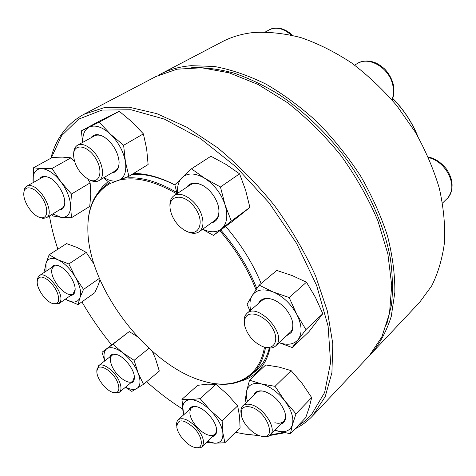 <?xml version="1.0" encoding="UTF-8"?>
<svg xmlns="http://www.w3.org/2000/svg" width="476" height="476" viewBox="0 0 476 476"><rect width="100%" height="100%" fill="white"/><g stroke="black" fill="none" stroke-linecap="round" stroke-linejoin="round"><path stroke-width="0.71" d="M371.589 353.311L419.636 302.325L431.702 285.862C438.128 272.998 442.4 258.432 444.524 242.165C445.28 225.094 443.549 207.143 439.318 188.306C433.642 169.26 425.609 150.487 415.221 131.989L396.901 105.797C382.96 89.518 367.811 75.202 351.466 62.85C334.741 51.866 317.897 43.453 300.939 37.61C284.22 33.308 268.345 31.612 253.309 32.535C241.749 33.85 231.318 36.955 222.018 41.852L159.978 74.387C169.099 69.579 179.476 66.676 191.108 65.676L214.414 66.473C231.05 69.544 248.24 75.428 265.989 84.133C283.761 94.426 300.969 107.171 317.623 122.368C333.617 138.754 347.932 156.622 360.576 175.971C371.976 195.803 380.961 215.795 387.512 235.953C392.557 255.814 395.009 274.598 394.854 292.306L391.254 316.463C386.661 330.885 380.11 343.172 371.589 353.311L370.001 354.947M157.967 75.482L159.978 74.387M386.69 324.561L391.492 304.795C393.045 290.283 392.652 274.706 390.302 258.075C383.948 224.202 367.448 187.484 343.351 155.003C324.65 131.138 302.837 110.616 279.829 95.045C264.382 85.603 249.079 78.278 233.924 73.078C219.061 69.121 205.001 67.294 191.733 67.592M23.913 192.268L23.955 191.876C24.115 189.097 25.049 187.205 26.757 186.193L29.673 185.586C40.865 185.39 55.436 213.629 46.434 217.752L43.102 218.407L39.597 217.371M41.382 217.764C48.481 218.704 48.564 206.584 41.239 196.582C34.046 186.437 24.026 184.801 23.8 193.405C23.187 201.08 31.255 213.95 38.514 216.949L41.382 217.764M124.307 178.191C139.533 176.293 157.003 181.041 176.727 192.429M220.769 229.991C236.53 248.299 248.549 267.821 256.826 288.551M265.537 347.462C263.472 358.779 259.081 367.567 252.363 373.833C240.63 384.049 225.416 386.786 206.721 382.055M87.887 225.428C88.363 206.15 95.099 192.233 108.1 183.682L109.629 182.802M119.738 180.011L119.845 179.987C135.91 176.501 154.89 181.124 176.786 193.851M219.799 230.705C235.703 249.174 247.776 268.857 256.011 289.747M264.466 347.123C259.283 378.985 232.645 390.368 202.276 380.842C147.358 365.038 88.286 287.177 87.858 230.033C87.435 207.691 94.932 192.131 110.355 183.361M50.855 158.246C56.025 138.338 67.003 123.7 83.794 114.347L104.375 107.606L128.984 107.183L156.836 113.651L186.806 127.229L217.49 147.673C237.827 164.47 256.844 183.79 274.533 205.626C290.979 228.432 304.676 251.899 315.618 276.026L327.423 311.185L332.813 343.898L331.909 372.732L325.203 396.639L312.589 415.917C307.454 421.325 301.629 425.621 295.108 428.799M284.809 432.779L269.654 435.534M259.777 435.778L241.183 433.553M312.589 415.917L369.346 355.679L381.817 336.996L389.517 313.309L391.7 285.303L387.88 254.011L377.896 220.816C368.275 198.23 355.929 176.435 340.864 155.426C324.531 135.404 306.752 117.834 287.534 102.715L258.224 84.532L229.17 72.822L201.741 67.782L177.048 69.193L155.932 76.511L83.794 114.347M297.625 426.145L304.86 421.052L311.363 414.828L324.626 392.522L330.588 362.581L328.113 326.244L316.677 285.576L296.572 243.343L269.017 202.734L236.06 166.88L200.301 138.433L164.458 119.143L131.031 109.76L101.971 110.075L78.605 119.173L61.624 135.684L51.218 158.05M49.456 215.925C51.295 226.85 54.097 237.935 57.864 249.186M81.902 301.861C90.624 316.891 100.519 331.225 111.586 344.868M146.614 381.722C158.234 392.123 170.247 401.244 182.671 409.086M235.477 432.321L247.395 434.57L258.992 435.498M270.255 435.022L283.202 432.446M270.029 348.075C268.375 355.352 265.673 361.546 261.925 366.645C256.594 373.761 249.727 378.527 241.332 380.949M98.276 192.393L102.703 186.497L108.094 181.594M133.405 173.532C145.894 173.3 159.716 177.096 174.882 184.92M225.648 226.392C240.987 244.23 252.821 263.27 261.14 283.517M252.75 373.476L256.963 370.072L261.752 364.646C265.132 360.029 267.649 354.501 269.309 348.075M174.888 184.962C158.99 176.977 144.662 173.472 131.917 174.448M109.468 182.677L108.552 183.409M39.752 178.869C40.841 177.03 42.513 176.15 44.774 176.221L49.23 177.536C56.977 181.255 65.039 194.333 64.754 202.645C64.587 207.375 62.713 209.856 59.119 210.089M52.741 213.944L61.237 217.359C67.211 217.669 70.335 214.063 70.609 206.536C70.353 198.569 67.098 190.305 60.851 181.749C54.329 173.538 47.957 169.164 41.739 168.623C35.849 168.778 32.951 172.681 33.034 180.321L33.219 182.552M71.454 194.024L90.154 182.885L90.761 194.297L89.738 206.429L71.465 217.74L70.609 206.536L71.454 194.024L60.851 181.749L51.991 168.468L41.739 168.623L33.451 167.82L33.153 182.588M51.61 214.622L52.901 215.973L61.237 217.359L71.465 217.74M74.726 161.769L71.043 157.794L62.451 157.128L52.396 157.401L33.451 167.82M71.043 157.794L51.991 168.468M90.154 182.885L87.786 179.03M48.909 177.375L45.631 176.578L42.685 177.221L26.757 186.193M46.434 217.752L61.981 208.357C63.576 207.363 64.498 205.572 64.748 202.99M73.691 153.635C73.744 149.518 75.035 146.709 77.564 145.216C81.604 143.324 86.43 144.93 92.046 150.029C102.15 159.27 105.969 177.137 98.901 180.648C96.36 182.07 93.242 181.82 89.553 179.898M83.181 175.501L88.042 179.166C98.847 185.45 104.214 172.377 95.813 158.657C87.661 144.752 73.185 142.895 73.619 155.295C74.06 162.602 77.249 169.337 83.181 175.501M90.892 137.861C93.897 133.81 98.467 133.613 104.607 137.278L108.439 140.325C114.656 146.626 118.197 153.694 119.059 161.531C119.292 168.51 116.894 172.294 111.866 172.889M104.018 177.584C109.528 180.975 114.395 181.927 118.625 180.446C124.522 177.816 126.771 171.503 125.384 161.495C123.355 151.184 118.375 142.08 110.438 134.184C102.334 126.908 95.254 124.545 89.196 127.086C84.544 129.633 82.419 134.708 82.824 142.312M103.56 177.857L110.402 183.397L128.883 176.304L125.384 161.495L123.629 145.281L110.438 134.184L99.186 122.154L81.319 130.894L82.657 142.407M123.629 145.281L143.389 133.863L146.644 148.839L148.125 164.512L128.883 176.304M143.389 133.863L132.167 122.04L119.28 111.295L101.198 120.172L81.319 130.894M119.28 111.295L99.186 122.154M103.857 136.814C100.144 134.863 96.997 134.571 94.409 135.922L77.564 145.216M98.901 180.648L115.281 170.842C117.739 169.301 119.012 166.481 119.107 162.393M170.051 207.352C169.474 201.895 170.795 198.01 173.996 195.701C181.255 190.097 197.475 201.348 201.681 215.2C204.002 222.964 203.163 228.48 199.152 231.758C195.874 233.942 191.774 233.823 186.854 231.401M171.348 213.724C174.162 221.15 178.714 226.737 185.003 230.497C198.302 238.297 205.739 222.899 195.065 207.887C184.676 192.649 167.522 194.208 170.259 209.392L171.348 213.724M186.527 187.383C190.501 181.814 196.63 181.612 204.918 186.776C210.993 191.203 215.295 197.052 217.812 204.317L218.311 206.043C220.245 215.569 217.913 221.215 211.314 222.976M202.699 229.194C210.202 232.699 216.425 232.633 221.37 228.992C227.016 223.982 228.248 215.92 225.053 204.799C221.144 193.553 214.438 184.765 204.954 178.423C195.434 172.865 187.83 172.562 182.141 177.512C178.536 181.172 177.036 186.425 177.655 193.274M231.312 221.084L249.894 207.393L231.8 221.846L213.426 235.412L231.312 221.084L225.053 204.799L220.447 186.991L204.954 178.423L191.477 168.813L174.853 184.795L177.066 193.667M202.52 229.325L213.426 235.412M249.894 207.393L245.604 190.15L239.565 173.823L225.975 164.393L210.91 156.247L191.477 168.813M239.565 173.823L220.447 186.991M203.478 185.842C198.248 183.01 193.863 182.683 190.317 184.866L173.996 195.701M199.152 231.758L214.991 220.317C218.276 217.776 219.501 213.575 218.68 207.709M244.545 324.602C243.7 320.669 244.051 317.45 245.598 314.951L247.02 313.309C257.575 302.462 286.641 333.236 276.651 344.868L275.699 345.939C272.903 348.349 269.077 348.712 264.222 347.034M245.765 317.147C244.277 319.557 243.992 322.686 244.92 326.524C247.847 335.699 253.666 342.333 262.371 346.415C273.539 351.05 279.84 340.947 272.748 328.601C265.941 316.195 250.168 309.709 245.765 317.147M258.432 303.51C261.378 297.881 266.965 296.869 275.188 300.481C282.958 304.682 288.474 310.917 291.746 319.194C293.638 324.852 293.424 329.338 291.11 332.659L286.778 335.651M279.216 342.672C287.635 345.552 293.972 344.475 298.226 339.453C302.438 333.271 301.962 324.906 296.786 314.35C290.937 303.855 283.065 296.393 273.17 291.972C263.43 288.325 256.445 289.509 252.22 295.513C249.876 299.374 249.347 304.271 250.644 310.203M279.162 342.72L292.258 347.569L308.882 331.784L322.787 313.72L315.421 297.333L306.473 282.203L292.216 275.592L276.752 270.439L259.17 285.166L252.22 295.513L247.068 304.212L249.894 310.846M306.473 282.203L289.134 297.53L273.17 291.972L259.17 285.166M322.787 313.72L305.949 329.6L296.786 314.35L289.134 297.53M292.258 347.569L305.949 329.6M275.699 345.939L290.985 331.558C292.918 328.833 293.323 325.173 292.193 320.592M273.867 299.874C268.773 297.982 264.739 298.238 261.776 300.636L247.02 313.309M241.183 414.055C240.463 410.425 241.005 407.694 242.808 405.861C244.67 404.136 247.377 403.725 250.935 404.624C263.639 407.367 277.407 428.989 270.332 434.945C268.476 436.76 265.769 437.224 262.211 436.349M250.364 406.956C243.397 405.653 240.416 408.533 241.421 415.596C242.939 423.741 252.774 434.201 260.729 436.052C277.907 441.306 267.381 410.919 250.364 406.956M253.66 395.413C255.255 391.201 258.992 389.915 264.87 391.558C274.581 395.514 281.28 402.529 284.975 412.609C286.463 418.713 285.106 422.527 280.911 424.051M274.908 430.233L276.883 430.881C285.076 432.981 290.259 430.917 292.437 424.687C293.972 417.904 291.425 409.955 284.785 400.828C277.675 391.909 269.88 386.274 261.389 383.93C253.202 382.27 248.276 384.673 246.61 391.135C246.003 394.098 246.3 397.502 247.502 401.339M274.866 430.274L290.384 433.779L305.788 417.541L309.382 406.968L311.673 397.579L302.105 383.394L291.133 370.625L278.99 367.073L265.727 364.955L249.543 380.169L246.61 391.135L245.205 400.441L246.395 402.404M291.133 370.625L275.045 386.339L261.389 383.93L249.543 380.169M311.673 397.579L295.989 413.834L284.785 400.828L275.045 386.339M290.384 433.779L292.437 424.687L295.989 413.834M274.836 422.724C278.644 423.735 281.548 423.271 283.547 421.331C285.273 419.493 285.802 416.797 285.142 413.251M264.251 391.373C260.83 390.623 258.2 391.105 256.374 392.807L242.808 405.861M176.727 425.955L176.691 425.425C176.412 422.902 176.911 421.028 178.202 419.808C182.201 417.208 187.806 419.273 195.023 426.002C202.871 434.933 205.221 441.841 202.08 446.72C200.771 447.928 198.903 448.267 196.463 447.737L195.951 447.648M193.607 427.549C183.177 418.844 177.572 418.66 176.804 426.984C177.453 434.564 187.621 446.072 194.958 447.476C203.972 449.998 203.288 436.992 193.607 427.549M189.049 409.931C190.144 406.825 192.78 405.772 196.951 406.778C204.858 408.634 215.342 420.344 216.479 428.644C217.098 433.023 215.836 435.635 212.701 436.474M207.601 441.395L214.783 443.227C220.739 443.114 223.417 439.55 222.822 432.541C221.632 425.163 217.478 417.761 210.368 410.342C203.044 403.267 196.314 399.709 190.186 399.661C184.456 400.203 182.04 403.963 182.933 410.943L183.843 414.673M206.566 442.394L214.783 443.227L224.892 442.751L240.082 427.781L239.559 416.28L237.655 405.903L227.445 394.414L215.92 384.287L200.122 398.656L190.186 399.661L181.939 399.352L183.665 414.834M215.92 384.287L207.375 384.186L197.659 385.334L181.939 399.352M237.655 405.903L222.131 420.754L210.368 410.342L200.122 398.656M224.892 442.751L222.822 432.541L222.131 420.754M196.701 406.712L193.667 406.677L191.4 407.789C188.085 412.728 190.287 419.576 198.01 428.34C205.174 435.046 210.838 437.016 215.003 434.255L216.288 432.029L216.52 428.912M96.878 370.988L98.514 365.794C102.703 361.784 115.739 371.768 119.643 382.133C121.493 386.994 121.422 390.356 119.428 392.224L114.044 392.682M117.721 382.704C112.907 369.834 95.902 361.183 96.86 371.815C96.812 378.872 106.386 390.986 113.24 392.51C118.685 393.337 120.178 390.07 117.721 382.704M109.801 356.952C110.849 354.358 113.115 353.549 116.602 354.513C124.099 356.488 134.089 369.084 134.357 376.903C134.529 380.556 133.238 382.609 130.495 383.067M125.599 387.119C130.311 389.612 134.071 390.076 136.886 388.511C140.539 385.953 140.95 380.776 138.111 373C134.791 365.05 129.662 358.315 122.725 352.787C115.799 347.748 110.456 346.433 106.689 348.843C103.929 351.092 103.304 355.102 104.803 360.868M149.024 348.283L134.113 360.314L122.725 352.787L112.967 344.184L102.031 352.252L104.702 360.951M137.499 336.74L129.252 331.588L112.967 344.184M152.266 351.217L155.515 358.666L159.305 371.06L143.526 384.316L138.111 373L134.113 360.314M125.39 387.291L131.84 391.409L143.526 384.316M129.252 331.588L102.031 352.252M116.477 354.477L112.086 355.161C109.95 357.107 109.831 360.552 111.723 365.497C115.555 375.677 128.389 385.382 132.733 381.216L134.363 377.04M37.271 280.792L37.61 278.168L39.335 275.64C45.863 270.195 64.242 292.609 60.452 301.433L58.887 303.652L53.27 303.7M58.417 301.201C59.316 295.06 56.317 288.385 49.415 281.173C42.31 275.545 38.235 275.699 37.205 281.643C36.712 288.724 45.559 301.385 52.437 303.462C55.496 304.432 57.489 303.682 58.417 301.201M51.426 267.726C52.717 265.168 55.151 264.537 58.727 265.834C66.247 268.464 75.386 281.625 75.148 289.444C75.077 293.174 73.602 295.18 70.722 295.441M65.396 299.136L67.509 300.32C73.768 303.236 77.921 302.349 79.956 297.661C81.551 292.448 80.033 285.654 75.416 277.264C70.418 268.946 64.647 263.145 58.096 259.848C51.735 257.165 47.695 258.325 45.988 263.323L45.993 271.284M99.377 278.371L83.52 289.42L75.416 277.264L68.853 263.948L58.096 259.848L49.123 254.791L45.988 263.323L44.494 270.642L45.041 271.909M94.081 264.263L86.269 252.417L68.853 263.948M100.002 279.823L98.383 284.713L94.76 292.764L78.01 304.622L79.956 297.661L83.52 289.42M65.331 299.178L78.01 304.622M86.269 252.417L77.1 247.472L66.563 243.611L49.123 254.791M58.578 265.775L53.907 266.102L52.128 268.642C48.623 277.889 66.509 299.297 73.149 293.757L75.148 289.598M417.577 135.981C411.805 122.005 403.511 109.498 392.7 98.449M392.718 98.389C403.642 109.534 411.99 122.165 417.75 136.285M291.009 34.992L289.854 33.945C282.607 28.114 275.765 26.739 269.321 29.827C273.135 27.358 281.631 26.347 290.806 33.778L292.466 35.325M391.938 99.835C393.67 95.426 393.955 90.547 392.801 85.21C389.41 67.604 368.222 55.46 356.589 63.957C361.028 61.202 366.008 60.404 371.518 61.559C374.041 62.219 377.599 62.915 384.638 68.972C388.886 73.459 391.778 78.635 393.307 84.508C394.503 90.273 394.092 95.438 392.081 99.996M442.543 203.032L447.958 197.736C458.364 186.515 446.387 161.406 428.567 157.651M392.73 98.353C403.719 109.569 412.103 122.284 417.874 136.493M252.363 373.833L260.658 366.074M108.1 183.682L109.593 182.772M265.418 31.94L269.321 29.827M354.703 65.182L356.589 63.957M428.317 157.08C434.761 158.24 440.74 162.137 446.256 168.79C453.372 179.268 453.979 188.871 448.077 197.605L446.619 199.176M270.332 434.945L283.547 421.331M202.08 446.72L215.003 434.255M178.202 419.808L191.4 407.789M119.428 392.224L132.733 381.216M98.514 365.794L112.086 355.161M58.887 303.652L73.149 293.757M39.335 275.64L53.907 266.102"/></g></svg>
